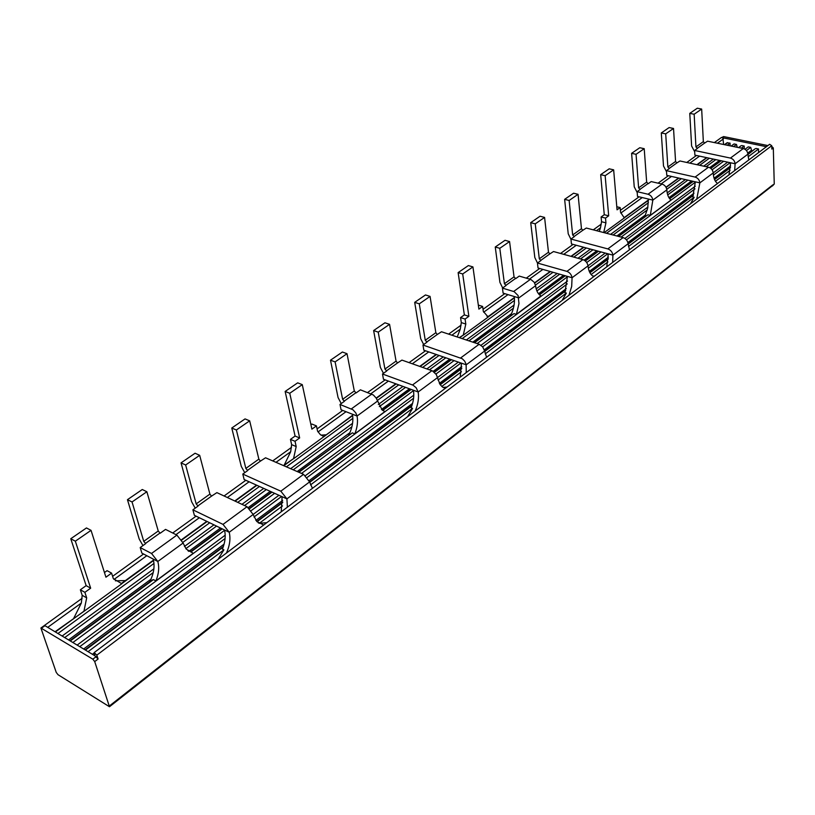 <?xml version="1.0" encoding="UTF-8"?>
<svg xmlns="http://www.w3.org/2000/svg" width="815" height="815" viewBox="0 0 815 815"><rect width="100%" height="100%" fill="white"/><g stroke="black" fill="none" stroke-linecap="round" stroke-linejoin="round"><path stroke-width="1.22" d="M723.618 144.5L722.844 137.806L721.377 137.531L714.358 142.584M596.458 230.676L600.492 227.762L599.31 231.419M487.024 316.373L488.684 316.21M320.978 435.129L325.654 434.843M457.225 336.972L460.281 329.117L461.31 322.597L460.567 317.595L465.08 319.052L468.87 316.322L462.696 273.972L472.934 266.913L478.894 309.119L482.623 306.44L483.326 311.412L488.195 317.055L463.246 335.21L465.813 324.054L461.31 322.597M115.394 580.81L125.357 580.596M284.272 464.947L290.68 451.724L291.638 444.633L290.456 439.377L295.02 441.292L299.655 437.961L289.753 393.278L302.284 384.629L311.89 429.159L316.434 425.888L317.555 431.135L320.336 434.609L323.942 436.626L293.522 458.764L296.191 446.559L291.638 444.633M73.839 618.086L81.337 603.049L82.183 595.307L80.359 589.785L84.872 592.342L90.659 588.175L75.337 541.191L91.035 530.351L105.93 577.203L111.594 573.128L113.326 578.63L121.843 583.754L83.935 611.342L86.685 597.864L82.183 595.307M56.235 672.395L40.903 628.008L92.818 659.172L94.703 661.607L109.475 706.737L58.018 674.708L56.235 672.395M109.505 706.717L771.856 186.177M772.416 185.993L774.25 184.007L773.303 147.973L771.825 149.094L771.734 145.702L769.625 144.286L94.183 652.581L94.886 655.79L98.106 659.019L96.822 655.148L94.183 652.581M530.718 222.648L535.241 223.85L544.583 217.411L540.06 216.23L530.718 222.648L534.823 257.55L537.482 263.021M544.583 217.411L548.485 252.243L549.83 253.903L553.517 251.529L582.898 259.618C585.72 260.698 587.421 262.787 588.002 265.894C588.593 271.161 590.355 274.635 593.279 276.326L593.829 276.591M535.241 223.85L539.296 258.813L540.926 260.555L537.452 263.041L538.032 268.013L567.444 276.407L564.917 292.636L566.374 293.064L562.085 300.47M373.627 330.564L378.231 332.143L389.56 324.339L384.955 322.791L373.627 330.564L380.391 367.422L383.457 373.331M389.56 324.339L396.07 361.127L397.526 362.95L401.938 360.098L432.459 370.906L436.32 374.574L440.059 384.507L442.443 387.003L445.275 388.378M378.231 332.143L384.945 369.063L386.707 371.008L382.5 374.014L383.457 379.26L413.439 390.253C414.315 395.815 413.521 401.673 411.076 407.826L412.563 408.386L407.592 416.73M181.042 462.879L185.647 464.988L199.675 455.32L195.06 453.242L181.042 462.879L191.617 501.714L195.213 508.153M199.675 455.32L209.903 494.104L211.513 496.141L216.892 492.627L247.037 506.706L253.17 514.479L256.756 521.457L282.724 502.05M185.647 464.988L196.181 503.904L198.086 506.095L192.89 509.823L194.388 515.335L224.471 529.954C225.887 535.822 225.195 542.199 222.403 549.096L223.901 549.84L218.033 559.385M661.301 132.947L665.702 133.864L673.526 128.464L669.135 127.568L661.301 132.947L663.502 166.005L666.527 171.731M673.526 128.464L675.574 161.462L676.817 162.969L679.955 160.973L708.5 167.218C711.23 168.094 712.799 169.999 713.217 172.933C713.553 178.271 715.01 181.776 717.597 183.446M665.702 133.864L667.852 166.983L669.37 168.552L666.456 170.641L666.772 175.357L695.368 181.837L692.76 196.904L694.186 197.24L690.427 203.893M636.057 154.31L638.614 187.868L640.162 189.477L637.126 191.657L648.037 194.245C650.757 195.172 652.357 197.128 652.835 200.103L650.299 215.354L671.03 200.032C668.616 198.198 667.21 194.826 666.823 189.895C666.364 186.941 664.775 185.005 662.065 184.098L651.185 181.582L648.2 183.721L646.662 182.122L644.217 148.687L636.057 154.31L631.615 153.332L634.233 186.829L637.187 192.534M499.799 248.3L504.414 283.722L506.074 285.515L502.447 288.113L514.163 291.658L518.126 295.58L518.972 303.608L516.404 314.356L540.936 295.906C538.032 294.144 536.25 290.751 535.577 285.708L534.212 282.275L530.932 279.525L519.247 276.081L515.681 278.638L514.031 276.866L509.569 241.556L499.799 248.3L495.255 247.016L499.921 282.387L502.672 287.95M335.108 361.901L342.626 399.299L344.409 401.296L339.998 404.454L352.956 409.772L355.798 412.91L357.062 416.027C358.07 421.63 357.327 427.569 354.81 433.845L384.914 411.575L382.215 410.077L376.173 398.077L373.362 394.99L360.424 389.835L356.084 392.942L354.301 390.956L347.017 353.69L335.108 361.901L330.493 360.199L338.062 397.537L341.24 403.568M132.04 501.969L143.746 541.354L145.691 543.625L140.2 547.558L151.529 553.466L157.815 561.494C159.414 567.393 158.782 573.862 155.91 580.912L193.287 553.273L186.207 549.076L183.11 543.024L176.896 535.109L165.547 529.393L160.178 533.244L158.242 531.003L146.863 491.74L132.04 501.969L127.456 499.687L139.202 539.01L142.951 545.581M231.766 428.028L236.381 429.994L249.665 420.835L245.05 418.9L231.766 428.028L241.281 466.394L244.734 472.69M236.381 429.994L245.845 468.421L247.709 470.55L242.788 474.075L244.143 479.526L282.112 496.712L281.246 511.81M249.665 420.835L258.854 459.13L260.433 461.117L265.547 457.786L303.577 474.32L309.598 481.91L312.44 488.338M414.692 302.365L419.277 303.832L430.065 296.395L425.481 294.948L414.692 302.365L420.713 338.734L423.678 344.531M419.277 303.832L425.257 340.273L426.978 342.157L422.975 345.03L423.831 350.206L461.484 363.174L460.21 377.131M430.065 296.395L435.852 332.703L437.288 334.486L441.506 331.756L479.149 344.246L482.704 346.895L484.619 351.051L565.722 290.446M564.632 199.349L569.135 200.47L578.059 194.316L573.566 193.216L564.632 199.349L568.218 233.793L570.969 239.355M569.135 200.47L572.66 234.975L574.269 236.676L570.938 239.05L571.447 243.96L608.275 253.883L606.757 266.851M578.059 194.316L581.462 228.689L582.776 230.309L586.321 228.037L623.098 237.603C625.92 238.632 627.591 240.68 628.12 243.756L629.475 249.757M689.775 113.377L694.156 114.232L701.664 109.057L697.304 108.212L689.775 113.377L691.609 146.017L694.696 151.743M694.156 114.232L695.928 146.924L697.426 148.462L694.625 150.469L694.879 155.125L730.627 162.796L728.956 174.899M701.664 109.057L703.345 141.627L704.568 143.104L707.593 141.178L743.27 148.564C745.99 149.41 747.528 151.284 747.905 154.188L748.822 159.944M644.217 148.687L639.785 147.729L631.615 153.332M509.569 241.556L505.025 240.303L495.255 247.016M347.017 353.69L342.402 352.019L330.493 360.199M146.863 491.74L142.268 489.509L127.456 499.687M192.89 509.823L223.015 524.381L229.219 532.266C230.726 538.695 229.789 545.632 226.397 553.09M382.5 374.014L413.062 385.179L416.139 387.726L418.166 391.984C419.083 398.087 418.075 404.444 415.141 411.055M537.452 263.041L566.914 271.375C569.746 272.475 571.468 274.594 572.069 277.721L571.682 286.452L568.962 295.295M666.456 170.641L695.103 177.069C697.844 177.976 699.433 179.901 699.861 182.855L696.744 199.135M616.792 206.745L620.164 207.581L620.561 212.297L624.321 217.951L604.109 232.662M620.164 207.581L617.047 209.812L613.654 169.836L605.148 175.704L608.683 215.822L605.525 218.094L605.942 222.841L601.541 221.721L601.113 216.984L605.525 218.094M603.711 232.56L605.942 222.841M84.872 592.342L86.685 597.864M295.02 441.292L296.191 446.559M465.08 319.052L465.813 324.054M605.148 175.704L600.675 174.665L609.192 168.817L613.654 169.836M600.675 174.665L604.272 214.712L608.683 215.822M601.113 216.984L604.272 214.712M462.696 273.972L458.132 272.607L468.37 265.568L472.934 266.913M458.132 272.607L464.356 314.885L468.87 316.322M460.567 317.595L464.356 314.885M478.334 305.095L482.623 306.44M289.753 393.278L285.138 391.455L297.669 382.846L302.284 384.629M285.138 391.455L295.091 436.056L299.655 437.961M290.456 439.377L295.091 436.056M316.434 425.888L311.88 424.045L310.933 424.717M80.359 589.785L86.146 585.639L90.659 588.175M111.594 573.128L107.071 570.663L104.442 572.538M75.337 541.191L70.773 538.735L86.461 527.947L91.035 530.351M70.773 538.735L86.146 585.639M637.126 191.657L637.493 196.435L648.394 199.043L647.731 208.008L644.736 216.78M502.447 288.113L503.11 293.145L514.285 296.538C514.968 302.915 513.735 309.313 510.587 315.721M339.998 404.454L341.067 409.762L352.426 414.214C353.588 420.958 352.355 427.916 348.728 435.098M140.2 547.558L141.871 553.13L153.179 559.059C155.054 566.17 153.852 573.801 149.593 581.961M242.788 474.075L280.818 491.18L286.911 498.872L287.379 507.205M422.975 345.03L462.299 358.753L464.693 361.167L466.109 364.203L466.262 372.587M570.938 239.05L607.827 248.911C610.659 249.961 612.35 252.039 612.9 255.126L612.656 262.42M694.625 150.469L730.434 158.079C733.164 158.945 734.723 160.83 735.11 163.754L734.661 170.6M298.524 472.119L352.355 432.857L298.901 472.282M193.287 553.273L190.608 551.714L221.843 528.68M190.832 552.02L222.22 528.864M249.655 508.621L272.006 492.128M474.147 342.595L513.99 313.602L474.524 342.718M382.714 410.454L411.198 389.438M434.456 372.282L451.469 359.721M618.218 236.33L647.935 214.773L618.585 236.432M539.459 294.806L565.253 275.776M585.323 260.973L598.495 251.254M591.109 274.523L607.919 261.921M628.497 246.487L694.186 197.24M594.655 275.959L592.994 276.163M441.791 386.473L461.422 371.752M485.22 353.914L566.374 293.064M447.048 387.044L443.034 387.41M266.831 522.67L259.302 523.301L282.499 505.911M310.515 484.905L412.563 408.386M263.683 525.023L256.756 521.457M259.302 523.301L258.172 522.761M650.299 215.354L647.935 214.773M516.404 314.356L513.99 313.602M354.81 433.845L352.355 432.857M191.352 551.164L187.888 550.736M155.91 580.912L153.454 579.597L152.354 579.934L69.907 640.733M486.596 357.286L484.619 351.051L466.221 364.804L461.484 363.174M600.492 227.762L601.541 221.721M83.935 611.342L55.033 631.768M283.437 465.559L293.42 458.723L283.803 465.722M121.73 583.693L153.556 560.526M181.755 539.999L207.132 521.529M235.128 501.144L256.898 485.302M323.942 436.626L352.6 415.232M459.232 337.644L463.134 335.179L459.589 337.756M323.83 436.575L352.651 415.599M376.336 398.362L396.172 383.926M420.092 366.505L436.504 354.566M488.093 317.004L514.418 297.852M534.701 283.08L550.512 271.568M571.315 256.43L583.856 247.302M773.303 147.973L771.744 146.364M748.129 156.796L758.541 148.982L758.531 152.639M715.448 181.287L730.067 170.335M669.675 198.738L693.239 181.358M710.823 168.379L721.143 160.759M738.899 147.668L741.029 145.763M55.389 631.982L83.833 611.281M57.936 633.51L153.984 563.44M182.896 542.342L209.71 522.782M237.705 502.356L259.476 486.463M286.381 466.842L352.864 418.329M377.264 400.532L398.739 384.863M422.659 367.412L439.061 355.452M462.146 338.612L514.489 300.419M535.475 285.107L553.039 272.291M573.831 257.122L586.362 247.984M606.503 233.284L648.424 202.701M666.762 189.325L681.36 178.668M699.698 165.292L709.366 158.232M727.184 145.233L730.077 143.124L726.919 142.849M624.239 217.911L648.455 200.286M666.11 187.43L678.915 178.108M697.263 164.752L706.931 157.713M724.759 144.734L727.652 142.625M730.097 145.844L730.077 143.124M62.123 636.036L153.872 568.839M184.455 546.447L213.948 524.84M241.953 504.332L263.724 488.389M290.629 468.686L352.569 423.321M378.323 404.464L402.967 386.412M426.877 368.91L443.268 356.899M466.343 339.998L514.071 305.055M536.178 288.856L557.185 273.473M577.957 258.263L590.478 249.095M610.608 234.353L647.925 207.02M667.21 192.9L685.395 179.575M703.712 166.168L713.37 159.088M731.157 146.058L734.05 143.949L736.485 144.449L733.592 146.568M64.691 637.585L153.21 572.599M185.851 548.638L216.546 526.103M244.561 505.545L266.332 489.571M293.227 469.817L351.907 426.744M379.321 406.624L405.554 387.359M429.464 369.816L445.846 357.785M468.92 340.853L513.419 308.192M536.902 290.955L559.722 274.197M580.484 258.956L593.004 249.767M613.114 235.005L647.283 209.924M667.719 194.917L687.86 180.135M706.167 166.698L715.815 159.618M737.269 147.321L736.485 144.449M70.284 640.957L153.454 579.597M72.871 642.515L224.563 530.341M251.295 510.567L274.624 493.32M301.53 473.423L413.5 390.619M435.954 374.014L454.067 360.617M477.111 343.573L567.485 276.754M586.708 262.532L601.032 251.937M621.111 237.084L695.389 182.163M712.106 169.795L723.608 161.288M741.344 148.167L744.227 146.038L741.782 145.539M744.238 148.88L744.227 146.038M77.14 645.093L225.195 535.18M253.159 514.418L278.944 495.276M305.523 475.553L413.796 395.163M437.492 377.579L458.346 362.094M481.023 345.254L567.546 281.022M587.992 265.843L605.219 253.058M624.901 238.449L695.297 186.187M713.207 172.882L727.663 162.154M745.002 149.288L748.262 146.863L750.717 147.372L746.438 150.561M79.758 646.662L225.083 538.521M253.985 517.016L281.593 496.467M307.286 477.356L413.582 398.25M438.032 380.055L460.964 362.991M482.663 346.844L567.26 283.895M588.338 268.206L607.776 253.75M626.44 239.855L694.971 188.866M713.41 175.133L730.138 162.694M747.742 153.077L751.552 150.235L750.717 147.372M750.951 150.683L751.033 151.885M747.926 154.565L755.281 148.707M85.432 650.085L223.188 547.048M257.02 521.743L282.724 502.519M309.7 482.348L411.769 406.002M440.212 384.721L461.728 368.625M484.68 351.459L565.539 290.986M589.917 272.75L608.275 259.017M628.151 244.143L693.32 195.396M714.541 179.534L730.454 167.625M756.065 148.473L758.541 148.982M88.071 651.684L223.901 549.84M92.421 654.302L94.031 653.09M41.565 628.131L44.957 625.686L94.886 655.79M767.913 145.579L723.628 136.574L721.947 137.378M766.426 146.7L722.844 137.806M620.816 213.072L642.251 197.566M661.179 183.884L671.499 176.427M689.877 163.143L699.576 156.134M717.434 143.216L723.374 138.927M483.672 312.206L507.99 294.623M529.505 279.076L542.892 269.398M563.725 254.341L576.276 245.264M318.033 431.94L346.029 411.707M370.845 393.767L388.409 381.074M412.339 363.765L428.761 351.897M451.867 335.199L460.281 329.117M113.998 579.445L146.802 555.718M175.969 534.64L199.349 517.739M227.334 497.507L249.105 481.777M276 462.329L290.68 451.724M47.718 627.356L81.337 603.049M109.526 705.861L772.783 184.893M96.822 655.148L771.734 145.702M774.25 184.007L772.793 185.148M94.703 661.607L98.106 659.019M196.181 503.904L209.903 494.104M384.945 369.063L396.07 361.127M539.296 258.813L548.485 252.243M667.852 166.983L675.574 161.462M638.614 187.868L646.662 182.122M504.414 283.722L514.031 276.866M342.626 399.299L354.301 390.956M143.746 541.354L158.242 531.003M197.8 505.962L211.513 496.141M386.422 370.906L397.526 362.95M540.651 260.474L549.83 253.903M669.105 168.491L676.817 162.969M639.887 189.416L647.925 183.66M505.799 285.423L515.396 278.557M344.124 401.184L355.798 392.83M145.406 543.473L159.893 533.102M245.845 468.421L258.854 459.13M425.257 340.273L435.852 332.703M572.66 234.975L581.462 228.689M695.928 146.924L703.345 141.627M223.015 524.381L247.037 506.706M412.533 384.955L431.919 370.693M566.914 271.375L582.898 259.618M695.103 177.069L708.5 167.218M648.037 194.245L662.065 184.098M513.644 291.475L530.422 279.341M351.367 408.886L371.783 394.114M151.529 553.466L176.896 535.109M247.424 470.428L260.433 461.117M426.693 342.066L437.288 334.486M573.984 236.605L582.776 230.309M697.151 148.412L704.568 143.104M648.394 199.043L652.835 200.103L666.823 189.895M153.179 559.059L157.815 561.494L183.11 543.024M352.426 414.214L357.062 416.027L377.416 401.174M514.285 296.538L518.86 297.913L535.577 285.708M567.444 276.407L572.069 277.721L588.002 265.894M413.439 390.253L418.166 391.984L437.492 377.63M695.368 181.837L699.861 182.855L713.217 172.933M224.471 529.954L229.219 532.266L253.17 514.479M280.818 491.18L303.577 474.32M282.112 496.712L286.911 498.872L309.598 481.91M460.689 357.917L479.149 344.246M607.827 248.911L623.098 237.603M608.275 253.883L612.9 255.126L628.12 243.756M730.627 162.796L735.11 163.754L747.905 154.188M730.434 158.079L743.27 148.564M92.818 659.172L96.231 656.595M723.628 136.574L722.365 137.48M40.903 628.008L82.111 598.302M112.602 576.327L143.552 554.017M172.709 533L196.079 516.15M224.074 495.978L245.835 480.29M272.73 460.903L291.454 447.404M317.086 428.935L342.758 410.424M367.585 392.535L385.149 379.882M409.089 362.624L425.512 350.786M448.627 334.119L461.066 325.165M483.03 309.323L504.77 293.655M526.296 278.139L539.693 268.481M560.537 253.465L573.098 244.408M593.289 229.85L601.256 224.115M620.388 210.321L639.113 196.822M658.062 183.171L668.382 175.724M686.78 162.47L696.479 155.471M249.39 508.356L271.629 491.965M382.429 410.24L410.821 389.295M434.201 372.058L451.103 359.588M539.235 294.592L564.887 275.674M585.089 260.769L598.129 251.152M121.557 583.357L153.464 560.139M181.562 539.693L206.766 521.356M234.771 500.981L256.542 485.139M376.173 398.077L395.815 383.794M419.735 366.383L436.137 354.444M487.798 316.852L514.387 297.495M534.559 282.825L550.166 271.466M570.969 256.338L583.499 247.21M669.502 198.514L692.872 181.276M710.599 168.206L720.786 160.687M738.543 147.586L741.069 145.732M68.562 639.918L150.948 579.231M188.754 551.388L220.478 528.018M248.341 507.49L270.264 491.343M297.159 471.528L349.89 432.684M381.461 409.425L409.466 388.796M433.203 371.314L449.748 359.13M472.802 342.147L511.596 313.571M538.501 293.746L563.552 275.297M584.131 260.138L596.814 250.796M616.904 235.993L645.623 214.834M668.932 197.668L691.589 180.981M709.692 167.645L719.513 160.412M83.639 649.005L224.094 544.125M255.869 520.398L282.662 500.39M309.18 480.585L412.584 403.364M439.366 383.366L461.769 366.638M484.324 349.798L566.282 288.581M589.286 271.415L608.377 257.153M627.896 242.575L694.013 193.206M714.072 178.22L730.597 165.883M85.045 649.85L223.422 546.396M309.608 481.95L411.972 405.412M440.019 384.436L461.748 368.186M589.765 272.465L608.306 258.6M628.12 243.787L693.494 194.907M714.429 179.259L730.495 167.238M747.905 154.218L755.332 148.676M624.005 217.737L648.445 199.95M665.977 187.195L678.569 178.037M696.917 164.681L706.595 157.641M724.423 144.662L726.97 142.808"/></g></svg>

